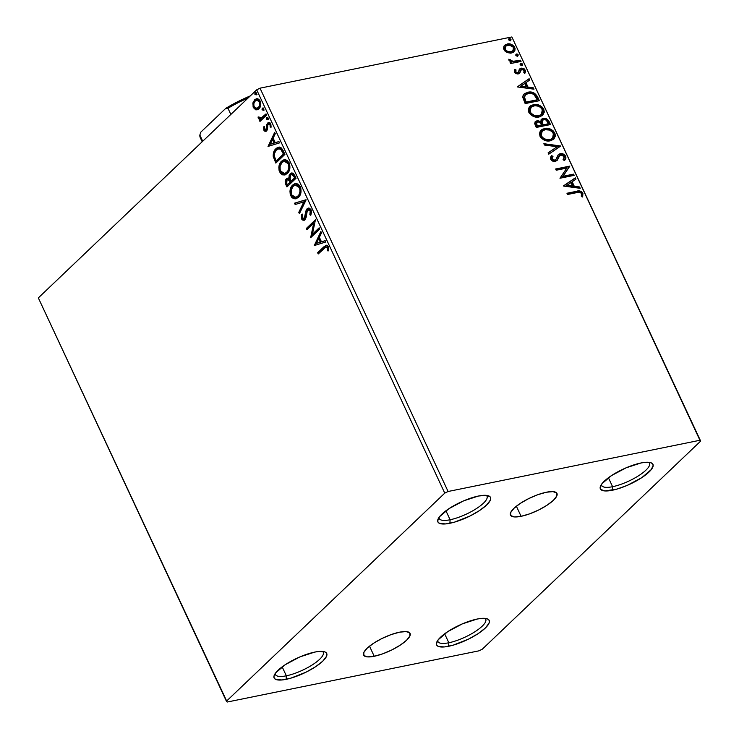 <?xml version="1.0" encoding="UTF-8"?>
<svg xmlns="http://www.w3.org/2000/svg" width="739" height="739" viewBox="0 0 739 739"><rect width="100%" height="100%" fill="white"/><g stroke="black" fill="none" stroke-linecap="round" stroke-linejoin="round"><path stroke-width="1.11" d="M374.22 656.278L369.509 646.172L374.22 656.278L367.625 656.897L363.957 655.585L363.782 652.555L367.107 648.251L373.444 643.336L381.823 638.561L390.968 634.653L399.485 632.196A25.634 7.288 -25 0 1 410.09 633.406A25.634 7.288 -25 0 1 399.439 645.664A25.634 7.288 -25 0 1 374.22 656.278A25.634 7.288 -25 0 1 363.616 655.068A25.634 7.288 -25 0 1 374.267 642.81A25.634 7.288 -25 0 1 399.485 632.196L406.081 631.577L409.748 632.88L409.923 635.919L406.598 640.223L400.261 645.138L391.882 649.914L382.737 653.821L374.22 656.278M521.087 516.312L516.376 506.215L521.087 516.312L514.492 516.94L510.825 515.628L510.649 512.589L513.974 508.293L520.311 503.379L528.69 498.603L537.835 494.687L546.352 492.239A25.634 7.288 -25 0 1 556.957 493.44A25.634 7.288 -25 0 1 546.306 505.707A25.634 7.288 -25 0 1 521.087 516.312A25.634 7.288 -25 0 1 510.483 515.111A25.634 7.288 -25 0 1 521.134 502.843A25.634 7.288 -25 0 1 546.352 492.239L552.948 491.62L556.615 492.922L556.79 495.961L553.465 500.266L547.128 505.171L538.749 509.947L529.604 513.864L521.087 516.312M275.231 673.478A26.373 7.501 155 0 0 286.344 675.806L286.113 679.335A29.015 8.249 -25 0 1 274.271 675.206A29.015 8.249 -25 0 1 314.712 652.094L318.795 651.465L324.717 651.863L326.324 652.87L326.934 654.366L326.527 656.306L322.758 661.174L315.581 666.726L306.103 672.139L290.75 678.19L282.03 679.963L276.118 679.566L274.511 678.559L273.892 677.063L274.298 675.123L275.712 672.832L285.245 664.694L299.886 656.906L314.712 652.094A29.015 8.249 -25 0 1 324.486 651.789A29.015 8.249 -25 0 1 317.853 665.174A29.015 8.249 -25 0 1 286.113 679.335L286.344 675.806A26.373 7.501 -25 0 1 275.444 674.568A26.373 7.501 -25 0 1 275.231 673.478M282.169 666.846L286.344 675.806L282.169 666.846M437.71 640.436A26.373 7.501 155 0 0 448.832 642.764L448.601 646.292A29.015 8.249 -25 0 1 436.749 642.154A29.015 8.249 -25 0 1 477.191 619.042L481.274 618.414L487.195 618.811L488.802 619.818L489.412 621.323L489.006 623.254L485.237 628.122L478.059 633.683L468.581 639.087L453.229 645.147L444.518 646.921L438.596 646.523L436.989 645.516L436.379 644.011L438.19 639.78L447.723 631.651L462.374 623.864L477.191 619.042A29.015 8.249 -25 0 1 486.973 618.737A29.015 8.249 -25 0 1 480.332 632.122A29.015 8.249 -25 0 1 448.601 646.292L448.832 642.764A26.373 7.501 -25 0 1 437.922 641.526A26.373 7.501 -25 0 1 437.71 640.436M444.647 633.803L448.832 642.764L444.647 633.803M601.481 484.378A26.373 7.501 155 0 0 612.594 486.696L612.363 490.234A29.015 8.249 -25 0 1 600.511 486.096A29.015 8.249 -25 0 1 640.953 462.983L645.036 462.355L650.957 462.753L652.565 463.759L653.174 465.256L651.355 469.496L641.831 477.625L627.18 485.412L616.991 489.079L604.899 490.936L600.752 489.449L600.142 487.952L601.952 483.722L611.486 475.593L626.136 467.805L640.953 462.983A29.015 8.249 -25 0 1 650.736 462.679A29.015 8.249 -25 0 1 644.094 476.064A29.015 8.249 -25 0 1 612.363 490.234L612.594 486.696A26.373 7.501 -25 0 1 601.685 485.458A26.373 7.501 -25 0 1 601.481 484.378M608.409 477.736L612.594 486.696L608.409 477.736M438.994 517.42A26.373 7.501 155 0 0 450.116 519.748L449.885 523.277A29.015 8.249 -25 0 1 438.033 519.138A29.015 8.249 -25 0 1 478.475 496.026L485.939 495.324L490.086 496.802L490.696 498.308L490.29 500.238L486.521 505.106L479.343 510.667L469.865 516.071L454.513 522.131L445.793 523.905L439.881 523.508L438.273 522.501L437.654 521.004L439.474 516.764L449.007 508.635L463.649 500.848L478.475 496.026A29.015 8.249 -25 0 1 488.248 495.721A29.015 8.249 -25 0 1 481.616 509.116A29.015 8.249 -25 0 1 449.885 523.277L450.116 519.748A26.373 7.501 -25 0 1 439.206 518.51A26.373 7.501 -25 0 1 438.994 517.42M445.931 510.788L450.116 519.748L445.931 510.788M700.664 441.1L511.859 36.95L699.935 440.268L448.093 491.49L260.017 88.172L511.859 36.95L260.017 88.172L256.682 89.825L444.758 493.144L226.411 701.228L38.336 297.9L256.682 89.825L38.336 297.9L227.141 702.05L478.983 650.828L482.318 649.175L700.664 441.1L699.935 440.268L448.093 491.49L444.758 493.144L226.411 701.228L227.141 702.05L478.983 650.828L482.318 649.175L700.664 441.1L511.859 36.95L700.664 441.1M257.458 109.732L255.971 109.862L258.567 109.095L260.387 106.416L260.608 102.13L258.955 99.34L257.44 98.721L255.288 99.266L252.997 102.675L253.107 107.063L255.602 109.778L256.784 109.695L254.133 107.414L253.32 107.58L255.971 109.862L258.89 108.818C260.793 107.044 261.227 104.448 260.202 101.021L256.488 98.758L254.669 99.765L252.867 103.22L253.32 107.58L254.133 107.414L253.68 103.054L252.867 103.22L253.68 103.054L255.482 99.599L254.669 99.765L256.895 98.703M266.603 115.127L266.031 113.889L260.885 118.231L259.62 118.129L259.038 116.947L258.059 117.039L258.715 118.822L260.359 119.293L259.38 120.226L259.962 121.464L266.603 115.127L266.031 113.889L261.458 118.129L262.234 117.834L258.059 117.039L258.262 118.194L260.359 119.293L259.38 120.226L259.962 121.464L266.603 115.127M265.421 129.103L266.871 129.445L264.608 129.27L264.571 127.016L263.666 126.84L263.962 130.378L264.848 131.246L266.354 131.071L267.509 129.436L267.795 125.113L268.71 123.949L270.058 124.697L270.151 127.062L271.102 127.182L270.668 123.496L269.689 122.554L268.414 122.526L266.844 124.401L266.058 129.602L264.756 129.519L264.571 127.016L263.666 126.84L263.832 130.119L264.645 129.953L264.479 126.674L264.645 129.953L263.832 130.119L265.726 131.348L266.668 130.812L267.509 129.436L267.795 125.113L269.624 123.755M283.185 150.673L281.347 147.929L279.074 147.181L276.719 148.068L274.298 150.784L273.162 155.883L275.823 163.079L284.921 154.405L283.185 150.673L278.474 147.255L275.887 148.761C273.938 150.35 273.051 152.936 273.245 156.511L275.823 163.079L284.921 154.405L283.185 150.673M296.053 178.256L293.143 173.277L291.813 172.944L290.205 173.73L289.088 175.67L289.06 178.478L287.009 178.376L285.374 180.528L285.291 183.023L286.954 186.93L296.053 178.256L294.556 175.051L291.536 172.981L290.205 173.73L289.06 178.478L287.61 178.154L286.427 178.82C284.995 180.205 284.82 182.154 285.891 184.658L286.954 186.93L296.053 178.256M306.122 199.853L294.528 203.179L295.157 204.518L303.877 201.849L298.787 212.324L299.415 213.663L306.122 199.853L294.528 203.179L295.157 204.518L303.877 201.849L298.787 212.324L299.415 213.663L306.122 199.853M319.156 227.824L312.394 234.272L315.424 219.806L306.325 228.471L306.897 229.709L313.687 223.243L310.639 237.727L319.738 229.053L319.156 227.824L312.394 234.272L315.424 219.806L306.325 228.471L306.897 229.709L313.687 223.243L310.639 237.727L319.738 229.053L319.156 227.824M324.264 248.202L325.733 247.002L327.044 247.168L327.71 250.854L328.698 250.817L328.338 246.78L327.238 245.44L325.945 245.283L317.641 252.738L318.213 253.976L326.075 246.872L327.414 247.685L327.71 250.854L328.698 250.817L328.338 246.78L326.084 245.246L317.641 252.738L318.213 253.976L324.264 248.202M314.278 245.542L325.779 242.013L325.151 240.674L321.465 241.801L319.368 237.293L321.511 232.868L320.883 231.529L314.278 245.542L325.779 242.013L325.151 240.674L321.465 241.801L319.368 237.293L321.511 232.868L320.883 231.529L314.278 245.542M307.618 210.015L311.017 210.615L310.98 213.7L311.017 210.615L310.204 210.781L309.863 214.744L310.99 214.772L309.863 214.744L310.786 215.308L310.907 209.442L309.087 208.075L307.276 208.574L305.807 211.105L304.339 218.485L302.62 218.301L302.593 214.698L301.586 214.273L301.438 214.79L301.494 218.836L302.399 219.991L304.145 220.213L306.038 217.728L307.396 210.255L308.616 209.562L309.946 210.329L310.463 211.853L309.863 214.744L310.786 215.308L311.562 212.019L311.091 209.802L308.283 208.075L307.054 208.767L305.17 216.619L303.738 218.827L304.551 218.661L305.152 218.319L302.436 217.959L302.593 214.698L301.586 214.273L301.494 218.836L303.803 220.314L304.948 219.677L306.038 217.728L306.916 211.271L307.618 210.015L309.207 209.423M298.445 197.368L300.856 192.907L300.847 188.186L298.556 184.38L296.459 183.558L294.427 183.854L292.247 185.48L290.778 187.752L289.956 191.059L290.224 194.32L291.572 197.165L293.577 198.68L295.812 198.828L298.445 197.368C301.059 194.957 301.678 191.383 300.302 186.653L295.212 183.614L292.644 185.064C289.984 187.484 289.365 191.087 290.778 195.863L295.822 198.828L298.445 197.368M287.323 173.508L289.734 169.055L289.725 164.335L287.434 160.52L285.328 159.698L283.305 160.003L281.116 161.629L279.656 163.892L278.834 167.208L279.093 170.469L280.451 173.314L282.455 174.829L284.691 174.977L287.323 173.508C289.937 171.097 290.556 167.531 289.18 162.802L284.09 159.753L281.522 161.213C278.862 163.633 278.233 167.236 279.656 172.011L284.7 174.977L287.323 173.508M268.054 146.414L279.554 142.886L278.926 141.546L275.241 142.673L273.144 138.165L275.287 133.741L274.659 132.401L268.054 146.414L279.554 142.886L278.926 141.546L275.241 142.673L273.144 138.165L275.287 133.741L274.659 132.401L268.054 146.414M267.786 119.644L268.202 118.406L267.453 117.362L266.594 117.898L266.465 119.09L267.647 119.755L268.063 117.889L266.825 117.584L266.548 119.339L268.22 119.7M263.38 110.185L263.749 108.679L263.038 107.903L262.179 108.43L262.049 109.631L263.241 110.296L263.657 108.43L262.419 108.125L262.142 109.88L263.814 110.24M256.184 94.758L256.599 93.52L255.842 92.477L254.992 93.012L254.853 94.204L256.045 94.869L256.461 93.003L255.223 92.698L254.946 94.453L256.618 94.814M507.231 52.571L510.473 53.143L512.792 52.589L514.852 50.575L515.074 48.46L514.113 46.391L511.296 44.349L508.21 43.841L505.458 44.636L503.906 46.289L503.61 48.571L504.903 51L507.231 52.571L511.471 53.014L513.965 51.795L514.714 47.398C512.672 44.479 510.187 43.333 507.25 43.971L504.118 45.92L503.961 49.587L507.231 52.571M521.05 61.429L520.478 60.192L512.533 61.374L508.82 59.185L509.411 60.894L511.619 61.993L510.086 62.307L510.658 63.536L521.05 61.429L520.478 60.192L513.328 61.429L508.82 59.185L508.903 60.192L511.619 61.993L510.086 62.307L510.658 63.536L521.05 61.429M514.464 72.126L515.757 73.512L517.799 73.992L519.702 73.198L521.485 69.457L523.665 69.956L524.265 71.11L523.812 72.477L525.096 72.985L525.577 70.953L524.219 68.847L521.374 68.127L519.545 69.087L518.113 72.524L516.081 72.274L515.582 71.267L516.062 69.983L514.834 69.448L514.464 72.126L518.288 73.918L519.702 73.198L520.884 69.882L521.734 69.392L524.108 70.556L523.812 72.477L525.096 72.985L525.327 70.159L521.106 68.164L519.693 68.903L518.464 72.21L517.66 72.699L515.711 71.785L516.062 69.983L514.834 69.448L514.464 72.126M537.632 96.975L534.648 93.299L529.78 92.024L524.773 93.447L523.147 95.257L522.75 97.243L525.152 103.599L539.368 100.707L537.632 96.975L537.105 97.474L538.685 100.846L537.105 97.474L537.632 96.975C535.119 92.8 531.849 91.22 527.84 92.246L524.08 94.019L522.75 97.243L525.152 103.599L539.368 100.707L537.632 96.975M550.49 124.558L547.581 119.496L545.576 118.471L543.193 118.388L541.299 119.45L540.745 121.658L537.909 120.679L535.248 121.676L534.676 123.616L536.274 127.45L550.49 124.558L548.994 121.353C547.488 118.914 545.548 117.926 543.193 118.388L541.502 119.219L540.745 121.658L537.013 120.771L535.322 121.602L535.221 125.187L536.274 127.45L550.49 124.558M560.559 146.156L543.849 143.699L544.477 145.038L557.086 146.747L548.116 152.844L548.744 154.192L560.467 145.952L543.849 143.699L544.477 145.038L557.086 146.747L548.116 152.844L548.744 154.192L560.559 146.156M573.603 174.127L563.026 176.279L569.861 166.099L555.645 168.991L556.218 170.229L566.822 168.076L559.959 178.247L574.175 175.355L573.603 174.127L573.085 174.616L573.492 175.494L573.085 174.616L573.603 174.127L563.026 176.279L569.861 166.099L555.645 168.991L556.218 170.229L566.822 168.076L559.959 178.247L574.175 175.355L573.603 174.127M576.993 192.574L580.817 192.777L581.602 193.969L581.297 196.186L582.683 196.592L582.914 193.23L581.63 191.678L579.866 190.985L566.961 193.258L567.534 194.496L576.993 192.574C578.563 191.844 580.05 192.168 581.464 193.544L581.297 196.186L582.683 196.592L582.914 193.23C581.03 190.93 578.914 190.292 576.559 191.309L566.961 193.258L567.534 194.496L576.993 192.574M563.608 186.062L580.217 188.316L579.598 186.967L574.268 186.246L572.171 181.748L575.958 179.171L575.33 177.822L563.506 185.858L580.217 188.316L579.598 186.967L574.268 186.246L572.171 181.748L575.958 179.171L575.33 177.822L563.608 186.062M560.282 155.384L559.072 156.068L560.799 154.885L564.254 156.64L563.053 159.633L564.245 160.492C565.732 159.606 566.203 158.192 565.668 156.252L563.192 153.989L559.922 153.73L558.084 154.959L555.922 159.458L554.37 160.224L552.07 158.728L552.975 156.409L551.645 155.624L550.601 157.139L550.573 158.94L551.58 160.391L555.044 161.453L557.206 160.326L559.839 155.338L562.277 154.968L564.347 156.89L563.053 159.633L564.245 160.492L565.917 158.22L565.668 156.252L564.448 160.317M550.352 140.798L553.705 139.228L555.432 135.976L554.878 133.103L552.874 130.526L550.093 128.946L545.844 128.3L542.13 129.334L540.311 130.96L539.378 133.898L540.357 136.955L543.359 139.708L547.045 140.909L550.352 140.798L553.825 139.117L554.878 133.103C552.005 129.113 548.55 127.57 544.532 128.475L540.976 130.184L539.978 136.244C542.879 140.198 546.333 141.712 550.352 140.798M539.23 116.947L542.583 115.367L544.31 112.116L543.747 109.252L541.742 106.675L538.971 105.095L534.722 104.439L531.008 105.474L529.179 107.109L528.246 110.037L529.235 113.095L532.228 115.857L535.923 117.058L539.23 116.947L542.703 115.256L543.747 109.252C540.874 105.261 537.429 103.719 533.401 104.624L529.854 106.333L528.847 112.383C531.757 116.337 535.212 117.861 539.23 116.947M517.383 86.934L534.001 89.188L533.373 87.849L528.043 87.119L525.946 82.62L529.734 80.043L529.106 78.704L517.383 86.934L534.001 89.188L533.373 87.849L528.043 87.119L525.946 82.62L529.734 80.043L529.106 78.704L517.383 86.934M520.173 64.044L520.912 63.48L520.21 64.746L521.873 65.54L522.667 64.736L522.261 63.85L520.912 63.48L520.108 64.284L520.967 65.438L522.408 65.281L521.882 65.771M517.457 56.072L518.168 54.806L517.642 55.305L515.979 54.51L517.642 55.305L518.168 54.806L516.496 54.021L515.794 55.286L517.845 55.933L518.242 55.046L517.402 54.113L516.118 54.159L515.711 55.056L516.561 55.979L517.993 55.813L517.476 56.312M510.27 40.654L510.972 39.379L510.455 39.878L508.792 39.093L510.455 39.878L510.972 39.379L509.31 38.594L508.589 39.149L509.31 38.594L508.598 39.869L510.27 40.654L511.065 39.851L510.649 38.964L509.31 38.594L508.506 39.398L509.365 40.562L510.797 40.396L510.279 40.885M582.332 196.722L582.156 193.285L579.339 191.484L567.127 193.618L576.041 191.807C578.397 190.791 580.512 191.429 582.397 193.729L582.914 193.23L582.166 197.091M563.561 185.969L575.33 177.822L574.813 178.321L575.385 179.559L574.813 178.321L563.561 185.969M571.644 182.237L572.171 181.748L571.644 182.237L573.75 186.745L574.268 186.246L573.75 186.745L579.071 187.466L579.598 186.967L579.422 188.205L579.071 187.466L573.75 186.745L571.644 182.237M566.471 185.766L572.041 186.514L572.568 186.016L572.041 186.514L566.471 185.766L570.951 182.57L572.568 186.016L566.989 185.267L566.471 185.766M555.811 169.351L569.861 166.099L562.508 176.769L573.085 174.616L562.508 176.769L569.344 166.598L555.811 169.351M559.589 155.578L558.278 158.081L559.589 155.578L558.656 156.631M552.449 156.908L551.627 159.43L552.975 156.409L552.449 156.908L551.192 156.16L552.449 156.908L552.975 156.409L551.645 155.624L550.684 159.208C551.959 161.065 553.502 161.795 555.34 161.398L557.206 160.326L558.314 157.25M558.157 154.876L560.245 153.647L558.398 154.617L556.19 159.061L554.703 160.178L552.153 158.931L551.627 159.43L554.185 160.677L555.673 159.559M556.19 159.061L555.451 159.883M565.668 156.252C564.199 154.109 562.388 153.241 560.245 153.647L559.719 154.146C561.862 153.73 563.672 154.599 565.15 156.751L565.668 156.252M564.541 160.215L565.446 157.767L564.116 155.375L561.15 154.082L558.508 154.627M555.248 160.132L553.511 160.714L552.107 160.086L551.47 158.645L552.236 157.158M548.162 152.955L557.086 146.747L548.162 152.955M544.135 144.299L559.95 146.442L560.467 145.952L559.996 146.544L544.135 144.299M540.726 130.443L544.006 128.974C548.033 128.069 551.479 129.611 554.352 133.602L553.557 139.357M553.825 139.043L554.601 137.713M554.887 136.641L553.973 132.891L550.296 129.75L545.327 128.789L540.606 130.544M551.941 138.821L549.751 139.948M541.983 131.366L540.883 136.382L542.241 131.099L545.105 129.713C548.347 128.965 551.128 130.212 553.437 133.445L552.587 138.211L549.253 140.068L545.927 140.05L543.174 138.904L540.883 136.382L540.486 134.082L541.752 131.56M549.253 140.068L549.77 139.569C546.546 140.308 543.756 139.08 541.41 135.893L540.883 136.382C543.239 139.579 546.029 140.798 549.253 140.068L552.31 138.452M535.082 121.861L537.013 120.771L536.496 121.27L540.218 122.157L540.745 121.658L540.218 122.157L537.392 121.178L535.239 121.759M541.271 119.478L542.675 118.887C545.031 118.425 546.962 119.413 548.477 121.852L548.994 121.353L548.477 121.852L549.807 124.697L546.684 119.709L543.433 118.785L541.105 119.616M542.435 120.429L544.052 119.579L546.139 120.06L548.458 123.625L542.657 125.196L547.941 124.115L543.174 124.697L542.13 122.074L542.435 120.429L541.613 122.572L542.13 122.074L541.613 122.572L542.361 124.568L542.879 124.078L542.657 125.196L543.174 124.697L542.13 122.074L542.675 120.161L543.775 119.626C545.567 119.385 546.915 120.245 547.802 122.212L548.458 123.625L547.941 124.115L542.657 125.196L541.585 122.341L542.177 120.633M536.385 122.748L536.043 125.14L536.56 124.642L536.043 125.14L536.634 126.415L537.161 125.926L536.606 122.471L537.622 122C539.304 121.732 540.569 122.517 541.419 124.364L541.197 125.491L536.634 126.415L535.729 124.198L536.338 122.776M541.715 124.993L536.634 126.415L541.715 124.993L537.161 125.926L536.329 122.85L537.622 122L539.359 122.129L541.715 124.993M529.604 106.582L532.884 105.114C536.911 104.208 540.357 105.751 543.23 109.741L542.435 115.496M542.703 115.182L543.47 113.861M543.765 112.781L542.38 108.356L538.454 105.585L533.53 105.003L529.484 106.684M540.819 114.961L537.068 116.356L532.052 115.053L530.075 113.104L529.392 111.358L529.54 109.4L530.63 107.709M530.861 107.506L529.761 112.531L531.11 107.247L533.974 105.853C537.225 105.104 539.997 106.351 542.315 109.584L541.456 114.36L538.121 116.208L541.188 114.591M538.648 115.709C535.424 116.448 532.634 115.229 530.279 112.032L529.761 112.531C532.108 115.718 534.897 116.947 538.121 116.208L538.648 115.709L534.158 115.358L530.981 113.141L529.854 110.287L530.602 107.829L532.071 106.545L535.036 105.705L538.463 106.213L540.948 107.728L542.546 110.166L542.472 112.882L541.336 114.471L538.648 115.709M523.831 94.269L527.313 92.735C531.332 91.719 534.602 93.299 537.105 97.474L534.787 94.25L532.034 92.883L527.951 92.624L523.803 94.287M525.198 95.119L523.877 98.121L524.394 97.622L523.877 98.121L525.133 101.751L525.66 101.252L525.133 101.751L525.512 102.564L526.029 102.065L524.394 97.622L525.457 94.851L528.413 93.474C530.556 92.874 532.699 93.447 534.814 95.211L537.336 99.765L536.819 100.264L525.512 102.564L536.819 100.264L525.512 102.564L523.868 97.677L525.669 94.795M517.337 86.842L529.106 78.704L528.588 79.193L529.161 80.431L528.588 79.193L517.337 86.842M525.429 83.11L525.946 82.62L525.429 83.11L527.526 87.618L528.043 87.119L527.526 87.618L532.847 88.338L533.373 87.849L533.198 89.077L532.847 88.338L527.526 87.618L525.429 83.11M520.247 86.639L525.826 87.387L526.344 86.897L525.826 87.387L520.247 86.639L524.736 83.442L526.344 86.897L520.764 86.14L520.247 86.639M514.529 70.029L515.545 70.482L516.062 69.983L515.185 72.283L515.711 71.785L515.185 72.283L517.143 73.189L517.947 72.708L516.894 73.226L515.563 72.773L515.065 71.757L515.545 70.482L514.529 70.029M518.464 72.21L517.66 72.699M519.175 69.392L521.106 68.164L520.589 68.662L524.801 70.658L525.327 70.159L524.579 73.484M521.217 69.882L521.734 69.392M520.884 69.882L519.184 73.697M519.332 73.512L520.533 70.205M524.764 73.207L524.958 71.055L523.702 69.337L521.697 68.598L519.471 69.133M525.087 72.21L525.059 71.452M517.78 72.875L517.143 73.189M520.912 63.48L520.395 63.979L522.057 64.764L522.575 64.265L520.385 63.73M521.873 65.54L522.575 64.265L522.094 65.466M522.011 65.614L521.734 64.339L520.007 64.117M510.252 62.658L511.619 61.993L510.252 62.658M508.792 59.804L510.196 59.545L509.753 60.635L510.27 60.136L509.753 60.635L512.811 61.928L520.478 60.192L519.96 60.69L520.367 61.568L519.96 60.69L512.007 61.873L508.792 59.804M516.496 54.021L515.97 54.27M504.469 45.458L506.732 44.46C509.67 43.832 512.155 44.977 514.187 47.896L514.714 47.398L513.697 52.026M513.383 52.349L514.335 51.065M514.621 49.984L514.058 47.638L512.46 45.763M511.776 45.319L508.691 44.349L504.709 45.208M512.681 50.963L509.67 52.377L506.464 51.638L504.46 49.033L505.467 46.539M505.615 46.418L504.719 49.827L505.864 46.151L507.841 45.199C510.012 44.7 511.878 45.513 513.439 47.666L512.903 50.797L510.39 52.275L512.626 51.037M510.908 51.776C508.728 52.284 506.834 51.462 505.236 49.328L504.719 49.827C506.317 51.961 508.201 52.774 510.39 52.275L510.908 51.776L507.878 51.545L505.707 50.086L504.977 47.767L505.984 46.04L509.291 45.107L512.977 46.917L513.697 48.451L513.199 50.474L510.908 51.776M509.31 38.594L508.783 38.844M570.951 182.57L572.568 186.016L566.989 185.267L570.951 182.57M545.105 129.713L549.594 130.064L552.754 132.327L553.862 135.736L552.458 138.322L550.269 139.449L547.599 139.717L544.366 138.803L542.103 137.001L541.031 134.72L541.41 132.189L543.193 130.397L545.105 129.713M526.029 102.065L524.422 96.754L525.568 94.749L528.413 93.474L531.129 93.373L533.872 94.407L537.336 99.765L526.029 102.065M524.736 83.442L526.344 86.897L520.764 86.14L524.736 83.442M318.832 253.385L318.454 252.572L317.641 252.738L323.784 246.881L326.518 245.209L318.454 252.572L318.832 253.385M327.026 246.687L328.227 247.519L328.716 250.678L327.71 250.854L328.522 250.687L328.467 248.452L327.654 248.618L328.467 248.452L328.227 247.519L326.075 246.872M315.063 245.302L314.186 245.339L314.999 245.172L321.243 232.295L315.063 245.302M322.278 241.635L325.188 240.748L322.278 241.635M317.243 243.186L321.096 241.995L319.488 238.549L318.675 238.715L319.488 238.549L321.096 241.995L316.431 243.353L318.675 238.715L320.283 242.161L317.243 243.186M311.017 237.367L310.519 237.468L311.017 237.367M311.396 237.007L314.491 223.076L313.687 223.243L314.491 223.076L311.396 237.007M307.516 229.118L307.138 228.305L306.325 228.471L315.488 220.342L307.138 228.305L307.516 229.118M313.207 234.106L319.359 228.249L313.207 234.106M309.133 209.433L311.017 210.615L308.431 209.848M304.209 220.185L302.306 218.67L301.494 218.836L302.306 218.67L302.399 214.107L302.085 218.097L304.043 220.176M304.339 218.485L305.152 218.319L305.974 216.453L305.17 216.619L305.974 216.453L306.177 214.061L305.364 214.227L306.177 214.061L307.867 208.601L307.054 208.767L308.69 208.038M308.819 207.992L306.842 210.236L305.687 217.525L303.923 218.578M301.955 217.488L302.085 218.097M299.868 212.73L298.787 212.324L299.6 212.158L304.69 201.682L303.877 201.849L304.69 201.682L299.6 212.158L299.868 212.73M295.933 204.278L295.341 203.013L294.528 203.179L306.057 199.724L295.341 203.013L295.933 204.278M296.182 198.736L291.591 195.706L290.778 195.863L291.591 195.706C290.178 190.921 290.796 187.318 293.457 184.898L295.618 183.549M291.536 187.706L290.76 192.51L291.591 195.706L293.642 198.144L296.625 198.671M294.39 198.514L294.926 198.671M295.24 183.688L291.979 186.81M295.471 185.156L297.531 184.962L299.193 185.942L300.838 189.951L299.849 194.468L298.344 196.269L296.45 197.184M295.757 197.322L298.676 195.964C300.773 194.052 301.281 191.207 300.2 187.42L299.387 187.586C300.468 191.373 299.96 194.218 297.863 196.131L295.757 197.322L291.693 194.92C290.603 191.096 291.111 188.223 293.217 186.302L295.351 185.11L299.387 187.586L300.2 187.42L296.163 184.944L295.351 185.11M288.469 177.979L286.187 180.362L286.104 182.856L287.563 186.339L286.704 184.501L285.891 184.658L286.704 184.501C285.633 181.988 285.808 180.039 287.24 178.653L288.025 178.117M292.053 172.898L290.076 175.004L289.873 178.311L289.06 178.478L289.873 178.311L291.018 173.563L290.205 173.73L291.942 172.935M286.824 179.124L286.464 179.688M286.187 180.362L286.011 181.129M285.975 181.979L286.104 182.856M292.487 174.33L293.882 174.931L295.351 177.748L291.97 180.972L291.157 181.138L290.058 178.45L290.778 174.967L291.591 174.515L293.882 176.501L294.695 176.344L292.404 174.349L291.591 174.515M290.741 181.231L289.928 181.397L290.224 182.025L291.037 181.859L290.741 181.231L291.037 181.859L287.305 184.805L286.714 183.531L287.018 180.039L287.85 179.568L289.928 181.397L290.741 181.231L288.663 179.401L289.374 179.457L290.464 180.667M290.224 182.025L287.305 184.805L291.037 181.859L287.305 184.805L286.27 181.942L287.018 180.039L288.561 179.623L290.224 182.025M293.882 176.501L294.538 177.914L295.351 177.748L294.695 176.344L293.882 176.501L294.538 177.914L291.157 181.138L295.351 177.748L291.157 181.138L289.956 177.923L290.316 175.577L291.203 174.653L292.441 174.598L293.882 176.501M285.06 174.884L280.469 171.845L279.656 172.011L280.469 171.845C279.046 167.069 279.675 163.467 282.335 161.047L284.497 159.698M280.414 163.846L279.638 168.658L280.469 171.845L282.815 174.459L285.503 174.81M283.268 174.663L283.804 174.82M284.118 159.836L280.848 162.95M284.349 161.305L286.399 161.102L288.071 162.081L289.716 166.099L288.718 170.607L287.212 172.409L285.328 173.323M284.635 173.471L287.554 172.113C289.651 170.201 290.159 167.347 289.078 163.568L288.265 163.735C289.346 167.513 288.838 170.367 286.741 172.279L284.635 173.471L280.561 171.069C279.471 167.245 279.989 164.372 282.095 162.451L284.219 161.25L288.265 163.735L289.078 163.568L285.032 161.084L284.219 161.25M279.388 147.07L276.09 149.232L274.021 153.869L274.308 157.435L276.441 162.488L275.508 160.483L274.696 160.649L275.508 160.483L274.058 156.354L273.245 156.511L274.058 156.354C273.864 152.77 274.751 150.183 276.7 148.594L278.917 147.19M279.416 148.613L281.975 149.638L284.229 153.897L276.996 160.788L284.229 153.897L276.996 160.788L276.183 160.954L274.409 156.345C274.169 153.407 274.853 151.292 276.46 149.999L278.511 148.798L281.836 149.49L278.511 148.798M278.926 148.742L281.023 149.657L282.797 152.733L283.61 152.567L281.836 149.49L281.023 149.657L283.416 154.063L284.229 153.897L283.61 152.567L282.797 152.733L283.416 154.063L276.183 160.954L274.455 156.603L274.483 153.389L276.21 150.248L278.908 148.742M268.839 146.174L267.961 146.211L268.774 146.045L275.019 133.168L268.839 146.174M276.053 142.507L278.963 141.62L276.053 142.507M271.019 144.059L274.88 142.867L273.264 139.422L272.451 139.588L273.264 139.422L274.88 142.867L270.206 144.225L272.451 139.588L274.067 143.033L271.019 144.059M266.058 129.602L267.342 128.568L266.53 128.734L266.058 129.602L266.53 129.658M266.64 126.849L266.53 128.734L267.342 128.568L267.444 126.683L266.64 126.849L267.444 126.683L267.657 124.235L266.844 124.401L266.64 126.849M268.294 124.217L270.871 124.54L270.964 126.896L270.871 124.54L270.058 124.697L270.151 127.062L271.102 127.182L270.816 123.782L268.71 122.443L266.844 124.401L267.657 124.235L268.488 122.85L267.684 123.016L269.098 122.415M269.523 123.782L270.871 124.54L269.107 124.05M266.132 131.2L264.645 129.953L266.28 131.209M269.227 122.36L267.657 124.235L266.871 129.445M268.599 119.478L266.548 119.339L267.361 119.173L267.638 117.418L266.825 117.584L267.638 117.418L267.222 118.656L267.98 119.7M260.571 120.873L260.193 120.06L259.38 120.226L261.172 119.127L258.262 118.194L259.075 118.028L258.872 116.873L259.528 118.656L261.172 119.127L260.193 120.06L260.571 120.873M261.43 118L266.225 114.314L261.966 117.963M264.035 116.392L263.453 116.919M259.528 118.656L260.073 119.007M264.192 110.019L262.142 109.88L262.955 109.714L263.232 107.959L262.419 108.125L263.223 107.959L262.816 109.196L263.564 110.24M256.775 98.74L254.382 101.058L253.542 105.224L254.669 108.347L257.578 109.723M257.024 100.181L259.25 100.412L260.627 103.358L259.925 106.388L257.625 108.236M256.895 108.384L259.13 107.414L256.895 108.384L254.142 106.804C253.449 104.227 253.819 102.287 255.251 100.994L256.701 100.19L259.389 101.806C260.11 104.365 259.749 106.287 258.317 107.571L258.899 107.608M259.13 107.414C260.562 106.12 260.922 104.199 260.202 101.64L259.389 101.806L260.202 101.64L257.514 100.024L256.701 100.19M256.996 94.592L254.946 94.453L255.759 94.287L256.036 92.541L255.223 92.698L256.036 92.541L255.62 93.779L256.378 94.814M318.675 238.715L320.283 242.161L316.431 243.353L318.675 238.715M293.217 186.302L294.658 185.323L297.143 185.267L298.75 186.533L299.822 188.815L299.997 191.392L299.036 194.634L297.531 196.435L295.637 197.35L292.709 196.38L291.258 193.683L291.258 189.868L293.217 186.302M282.095 162.451L283.536 161.462L286.021 161.407L287.628 162.672L288.7 164.954L288.875 167.531L287.905 170.774L286.399 172.575L284.515 173.489L281.984 172.861L280.136 169.831L280.127 166.016L282.095 162.451M272.451 139.588L274.067 143.033L270.206 144.225L272.451 139.588M255.251 100.994L257.311 100.144L258.964 101.095L259.685 102.638L259.112 106.555L256.812 108.402L255.103 108.023L253.846 105.963L253.911 103.405L255.251 100.994M486.308 495.361A26.373 7.501 -25 0 1 487.01 496.211A26.373 7.501 -25 0 1 476.055 508.829A26.373 7.501 -25 0 1 450.116 519.748A26.373 7.501 155 0 0 477.477 507.896A26.373 7.501 155 0 0 486.308 495.361M648.796 462.309A26.373 7.501 -25 0 1 649.489 463.168A26.373 7.501 -25 0 1 638.533 475.787A26.373 7.501 -25 0 1 612.594 486.696A26.373 7.501 155 0 0 639.956 474.854A26.373 7.501 155 0 0 648.796 462.309M485.033 618.367A26.373 7.501 -25 0 1 485.726 619.227A26.373 7.501 -25 0 1 474.771 631.845A26.373 7.501 -25 0 1 448.832 642.764A26.373 7.501 155 0 0 476.193 630.912A26.373 7.501 155 0 0 485.033 618.367M322.546 651.419A26.373 7.501 -25 0 1 323.248 652.278A26.373 7.501 -25 0 1 312.292 664.897A26.373 7.501 -25 0 1 286.344 675.806A26.373 7.501 155 0 0 313.715 663.955A26.373 7.501 155 0 0 322.546 651.419M444.758 493.144L256.682 89.825L260.017 88.172L448.093 491.49L444.758 493.144M225.737 108.384L227.963 108.254L230.845 114.443L227.963 108.254A55.388 15.759 -25 0 1 248.119 97.991A55.388 15.759 155 0 0 227.963 108.254L225.737 108.384L232.314 104.569L250.318 95.894A53.799 15.307 155 0 0 225.737 108.384L200.786 132.17L225.737 108.384M201.969 139.597A55.388 15.759 -25 0 1 199.844 135.052L202.726 141.241L199.844 135.052L200.786 132.17L199.844 135.052A55.388 15.759 155 0 0 200.26 137.62L202.19 141.759M553.825 139.117L553.308 139.616M542.241 131.099L541.715 131.597M552.587 138.211L552.061 138.71M536.606 122.471L536.089 122.97M542.675 120.161L542.149 120.651M542.703 115.256L542.177 115.755M531.11 107.247L530.593 107.737M541.456 114.36L540.939 114.85M525.457 94.851L524.93 95.349M518.325 72.367L517.799 72.856M521.023 69.734L520.505 70.233M513.965 51.795L513.448 52.293M505.864 46.151L505.347 46.649M512.903 50.797L512.386 51.296M303.803 220.314L304.616 220.157M287.85 179.568L288.663 179.401"/></g></svg>
